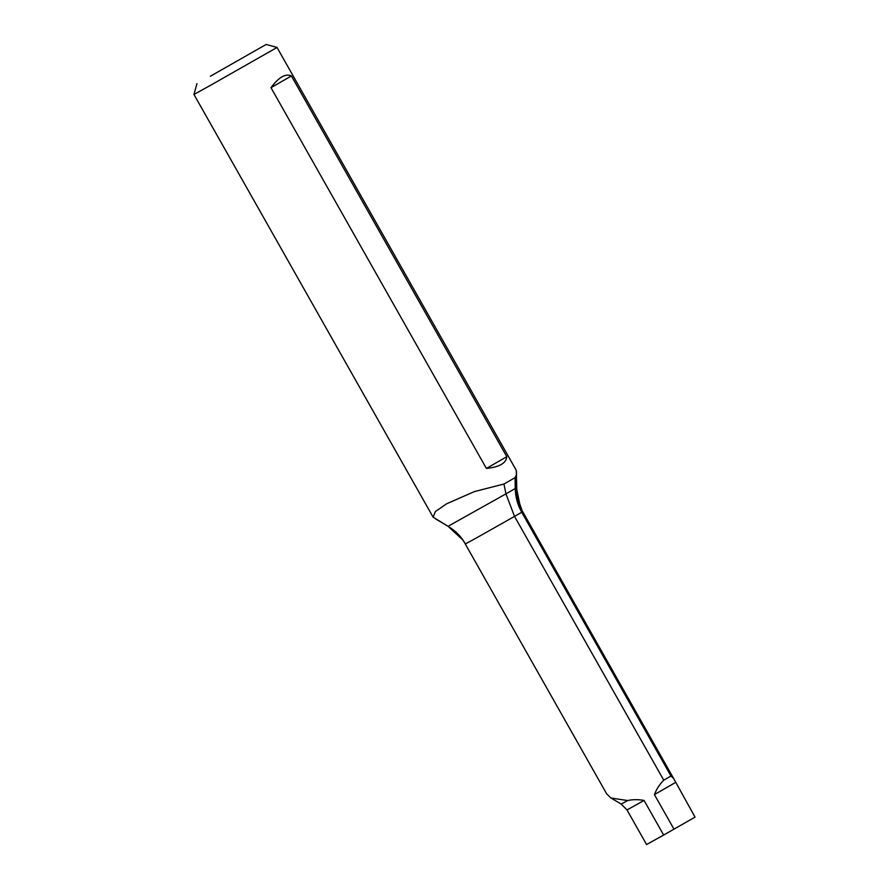 <?xml version="1.0" encoding="UTF-8"?>
<svg xmlns="http://www.w3.org/2000/svg" width="889" height="889" viewBox="0 0 889 889"><rect width="100%" height="100%" fill="white"/><g stroke="black" fill="none" stroke-linecap="round" stroke-linejoin="round"><path stroke-width="1.33" d="M606.554 793.677L610.81 798L627.678 800.533C632.79 799.422 638.258 799.389 644.069 800.444L663.65 835.049L646.581 844.55L627.001 809.935L644.069 800.444M673.995 829.204L654.415 794.588C656.582 789.032 659.694 784.22 663.75 780.175L670.973 776.03L673.651 778.52L695.042 817.135L663.65 835.049M448.078 526.332L462.791 539.923L465.369 543.968L478.26 536.889L514.52 516.398L505.941 493.873L515.242 488.528C515.409 496.918 517.576 504.83 521.732 512.253L514.52 516.398L663.75 780.175M209.96 85.633L193.958 94.456L433.132 517.187L435.399 511.553L446.556 503.819L474.515 491.55L503.974 484.027L515.064 477.66L516.487 474.759L516.198 470.192L277.035 47.461L209.96 85.633M435.654 518.954L448.123 526.321L433.132 517.187M291.403 75.954L506.808 456.702C506.219 463.169 499.418 467.081 486.405 468.425L270.989 87.678C278.813 77.154 285.613 73.254 291.403 75.954L270.989 87.678M210.304 76.265L266.189 44.45L210.304 76.265M506.808 456.702L486.405 468.425M516.487 474.77L516.409 487.828L515.242 488.528L515.064 477.66M449.245 525.632L505.941 493.873L503.974 484.027M521.732 512.253L670.973 776.03M522.499 511.742L516.976 495.895L516.453 476.004M627.678 800.533L621.222 804.067L627.001 809.935M675.462 782.52L654.415 794.588M465.314 544.035L606.709 793.944M196.969 83.622L193.958 94.456M266.189 44.45L277.035 47.45M516.52 471.503L516.387 487.805C516.353 496.318 518.409 504.285 522.576 511.708M465.403 543.99C461.191 536.589 455.424 530.722 448.1 526.366C455.435 530.677 461.202 536.556 465.425 543.957M516.409 487.828L520.465 507.397L522.61 511.731M522.676 511.664L673.651 778.52M621.222 804.067L612.01 798.633"/></g></svg>
